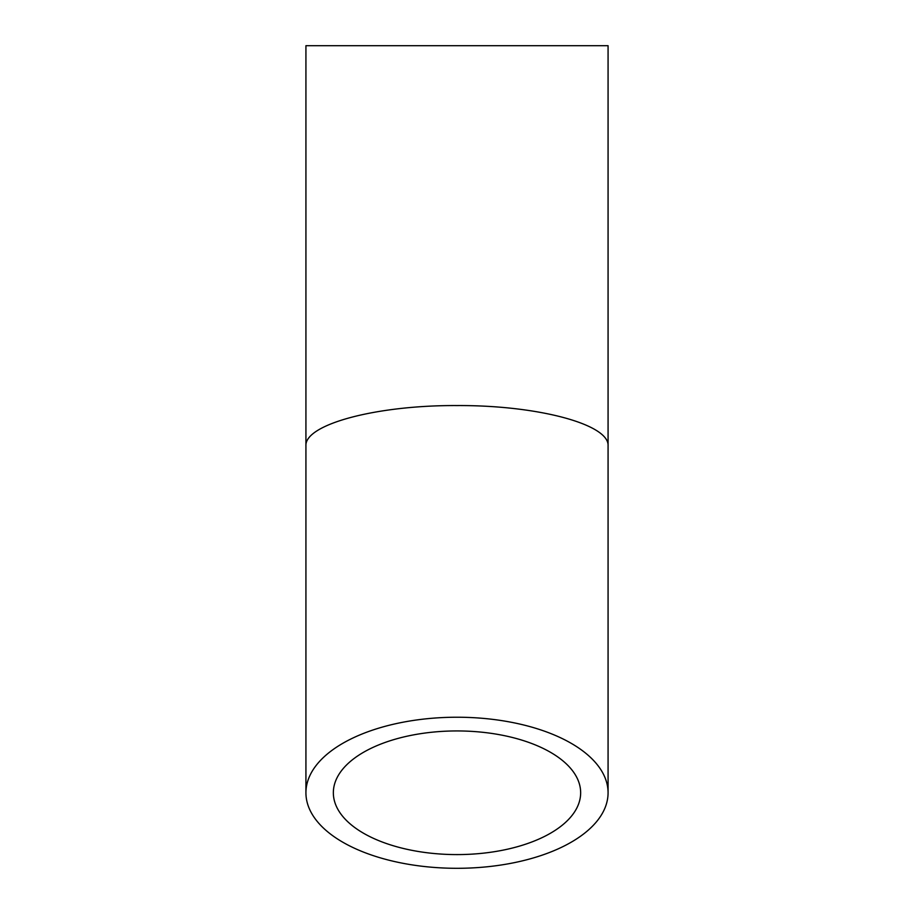 <?xml version="1.0" encoding="UTF-8"?>
<svg xmlns="http://www.w3.org/2000/svg" width="914" height="914" viewBox="0 0 914 914"><rect width="100%" height="100%" fill="white"/><g stroke="black" fill="none" stroke-linecap="round" stroke-linejoin="round"><path stroke-width="1.37" d="M457 730.937A123.653 61.832 0 0 1 580.653 792.758A123.653 61.832 0 0 1 457 854.59A123.653 61.832 0 0 1 333.347 792.758A123.653 61.832 0 0 1 457 730.937M457 717.227A151.073 75.542 180 0 0 305.927 792.758A151.073 75.542 180 0 0 457 868.3A151.073 75.542 180 0 0 608.073 792.758A151.073 75.542 180 0 0 457 717.227M608.073 446.055L608.073 45.7L305.927 45.7L305.927 446.055C304.236 424.416 376.248 405.119 457 405.565C537.752 405.119 609.764 424.416 608.073 446.055L608.073 792.758M305.927 446.055L305.927 792.758"/></g></svg>
